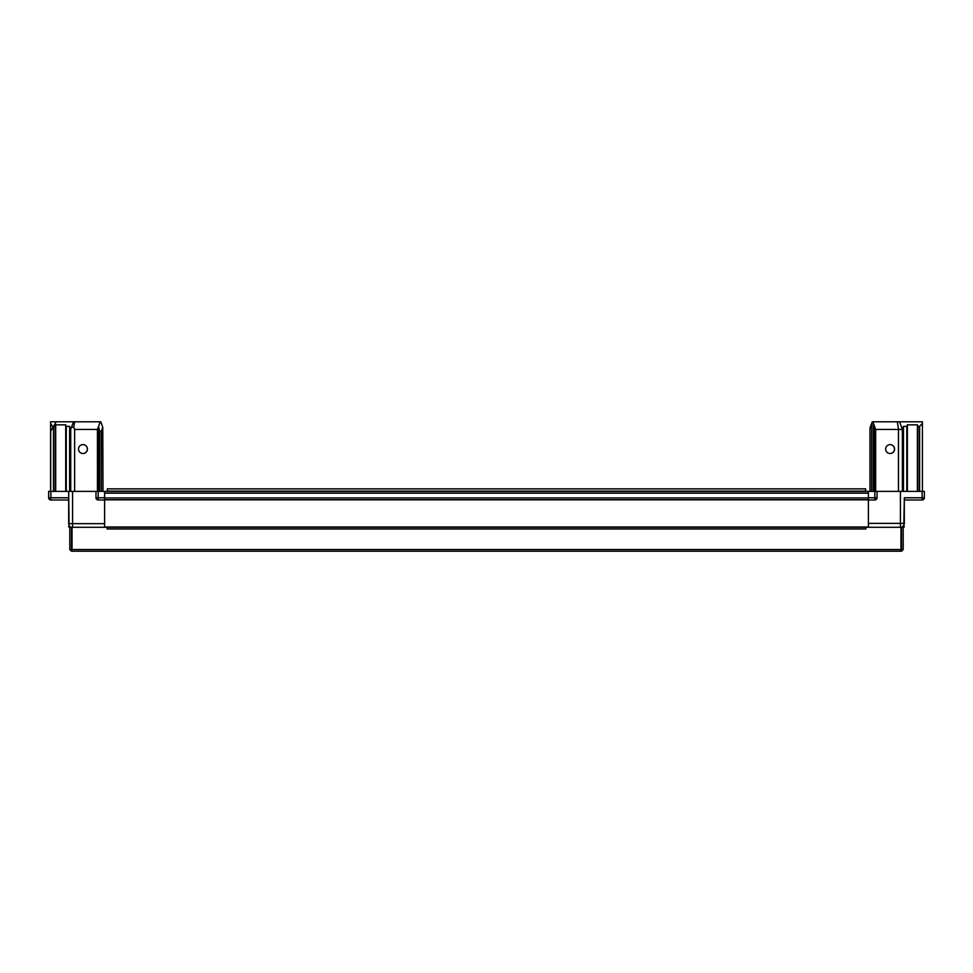<?xml version="1.0" encoding="UTF-8"?>
<svg xmlns="http://www.w3.org/2000/svg" width="973" height="973" viewBox="0 0 973 973"><rect width="100%" height="100%" fill="white"/><g stroke="black" fill="none" stroke-linecap="round" stroke-linejoin="round"><path stroke-width="1.46" d="M49.136 499.173A1.776 1.776 0 0 1 48.65 497.945L48.65 491.377L868.403 491.377L868.403 497.775L874.8 497.775L874.8 491.377L868.403 491.377M868.403 499.721L104.598 499.721L868.403 499.721M104.598 493.153L104.598 497.945L868.403 497.945L868.403 493.153L104.598 493.153M104.598 499.721L104.598 497.945M874.8 500L874.8 497.775L877.026 497.775A2.226 2.226 0 0 1 874.8 500L868.403 500L868.403 527.001L104.598 527.001L104.598 500L98.2 500A2.226 2.226 0 0 1 95.974 497.775L104.598 497.775L104.598 523.656L68.694 523.656L68.694 491.377L69.059 525.323M70.579 527.001L68.694 527.001L69.071 525.335M865.897 527.281L900.974 527.281L900.962 551.217L72.038 551.217L72.026 527.281L107.103 527.281L107.103 528.959L865.897 528.959L865.897 527.281L107.103 527.281M885.661 449.064A4.451 4.451 0 0 1 890.113 444.612A4.451 4.451 0 0 1 894.564 449.064A4.451 4.451 0 0 1 890.113 453.515A4.451 4.451 0 0 1 885.661 449.064M870.069 491.377L870.069 427.901L872.295 421.783L922.404 421.783L922.404 491.377M872.854 421.783L875.639 429.434L902.36 429.434L903.479 426.369L906.812 426.369L906.812 491.377M906.812 426.369L907.371 424.836L917.393 424.836L917.953 426.369L917.953 491.377M917.953 426.369L919.619 426.369L919.619 491.377M919.619 426.369L922.404 423.316M871.747 423.316L871.747 491.377M873.413 423.316L873.413 491.377M875.639 491.377L875.639 429.434L874.52 426.369L874.52 491.377M898.468 429.434L898.468 491.377M902.36 429.434L902.36 491.377M924.35 497.775A2.226 2.226 0 0 1 922.124 500L904.306 500L904.306 497.775L924.35 497.775L924.35 491.377L900.414 491.377L900.414 523.377L868.403 523.377L868.403 497.775M900.414 491.377L874.8 491.377M904.306 497.775L904.306 523.377A3.892 3.892 0 0 1 900.414 527.281L900.414 523.377L904.306 523.377M877.026 497.775L877.026 491.377L877.026 497.775M902.336 429.348L899.575 421.783M898.493 429.348L897.349 421.783M71.491 549.55L71.491 551.217L69.801 549.538L900.974 549.538L901.509 551.217L903.199 549.538L901.509 549.55M863.112 551.217L901.509 551.217M901.521 549.538L901.521 527.281L903.199 527.281L903.199 549.538M872.295 421.783L869.984 427.901L869.984 491.377M924.35 491.377L924.35 497.945A1.776 1.776 0 0 1 923.864 499.173M890.064 444.612A4.451 4.451 0 0 1 894.479 449.064A4.451 4.451 0 0 1 890.064 453.515M87.339 449.064A4.451 4.451 0 0 0 82.936 444.612A4.451 4.451 0 0 0 78.521 449.064A4.451 4.451 0 0 0 82.973 453.515A4.451 4.451 0 0 0 87.339 449.064M50.596 491.377L50.596 421.783L56.252 421.783L53.466 426.515L53.466 491.377M50.596 423.316L53.016 427.293M70.725 491.377L70.725 429.434L69.618 426.369L66.273 426.369L65.714 424.836L55.692 424.836L55.133 426.369L55.133 491.377M50.876 491.377L50.876 500L68.694 500L50.876 500A2.226 2.226 0 0 1 48.65 497.775L68.694 497.775M71.491 551.217L109.888 551.217M71.479 549.538L71.479 527.281L69.801 527.281L69.801 549.538M82.973 453.515A4.451 4.451 0 0 0 87.424 449.064A4.451 4.451 0 0 0 82.973 444.612M70.725 429.434L73.51 421.783L56.252 421.783M73.51 421.783L100.791 421.783L102.761 427.22L101.35 431.246L99.672 431.246L98.565 426.515L98.565 491.377M98.565 426.515L97.446 429.434L74.629 429.434L74.629 491.377M74.629 429.434L73.802 427.196L74.629 421.783M71.54 427.196L73.802 427.196M100.231 421.783L97.446 429.434L97.446 491.377M95.974 491.377L95.974 497.775M104.598 491.377L104.598 497.775M99.672 431.246L99.672 491.377M101.35 431.246L101.35 491.377M102.761 427.22L103.016 491.377M53.466 426.515L50.681 431.246L50.681 491.377M55.133 426.369L53.551 426.369M66.273 426.369L66.273 491.377M71.138 527.281A3.892 3.892 0 0 1 68.694 523.656M901.862 527.001L904.306 527.001L903.783 525.335M903.795 525.323L904.306 500M865.617 491.377L107.383 491.377M107.383 491.097L865.617 491.11L865.617 488.872L107.383 488.872L107.383 491.097M104.598 527.111L868.403 527.111M104.598 499.83L868.403 499.83M903.479 426.369L903.479 491.377M907.371 424.836L907.371 491.377M917.393 424.836L917.393 491.377M922.124 500L922.124 491.377M72.586 491.377L72.586 527.281M98.2 491.377L98.2 500M69.618 426.369L69.618 491.377M55.692 424.836L55.692 491.377M65.714 424.836L65.714 491.377"/></g></svg>
